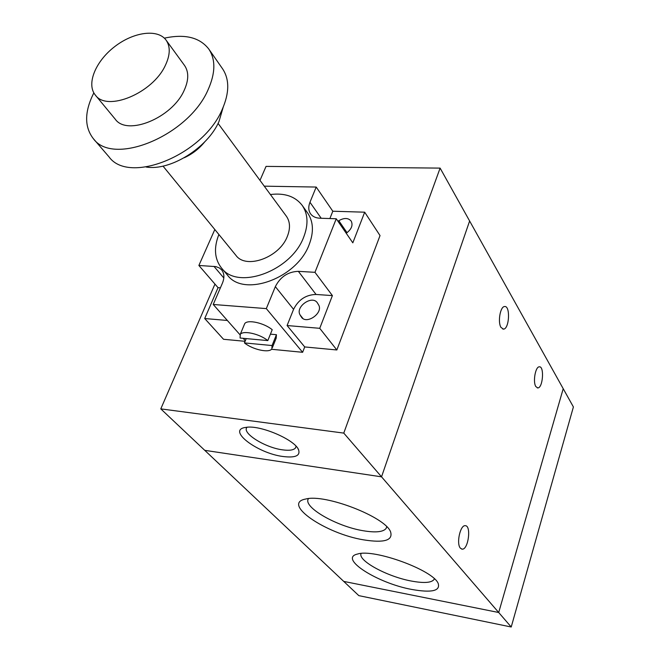 <?xml version="1.0" encoding="UTF-8"?>
<svg xmlns="http://www.w3.org/2000/svg" width="660" height="660" viewBox="0 0 660 660"><rect width="100%" height="100%" fill="white"/><g stroke="black" fill="none" stroke-linecap="round" stroke-linejoin="round"><path stroke-width="0.99" d="M343.769 433.1L381.538 476.834L469.623 220.993L381.538 476.834L204.749 450.334L343.728 581.402L498.704 612.505L511.219 627L573.4 406.948L440.113 168.11L343.769 433.1L160.792 408.878L214.962 284.089M160.792 408.878L204.749 450.334L381.538 476.834L498.704 612.505L343.728 581.402L358.817 595.634L511.219 627M283.156 456.522C257.408 453.395 226.248 429.759 245.767 427.416C259.677 424.537 295.334 439.799 298.642 449.971C300.374 455.804 295.21 457.99 283.156 456.522M247.005 427.317C241.428 432.935 265.097 447.711 282.686 449.864C289.327 450.763 293.593 450.136 295.465 447.991L296.084 446.259M259.99 180.362L266.046 166.394L440.113 168.11M460.416 548.196C456.134 543.856 460.202 524.898 465.217 525.69C471.562 525.327 468.353 549.953 462.14 549.161L460.416 548.196M535.837 386.57C532.727 381.959 535.417 366.613 539.286 366.82C544.508 365.929 542.957 388.063 537.801 387.94L535.837 386.57M501.014 327.451C497.566 322.286 500.239 306.537 504.537 306.537C510.51 305.291 509.429 328.993 503.522 329.134L501.014 327.451M363.833 539.888C325.809 533.857 281.036 503.423 305.712 499.034C324.976 493.573 385.358 516.937 390.58 531.844C393.154 540.416 384.236 543.097 363.833 539.888M308.5 498.613C302.173 506.707 336.427 526.474 363.322 530.755C375.639 532.802 383.245 532.018 386.141 528.413L386.727 526.746M411.799 589.454C377.429 583.25 338.036 558.195 357.58 554.037C373.849 548.468 433.447 570.232 438.215 583.522C440.418 590.972 431.607 592.952 411.799 589.454M361.094 553.476C357.505 560.554 387.288 576.683 411.403 581.056C423.901 583.357 431.45 582.83 434.057 579.48L434.354 578.77M498.704 612.505L563.211 388.699M218.881 234.498C213.634 247.822 214.492 258.984 221.479 267.993C237.715 290.59 291.439 270.988 303.724 237.031C308.525 224.507 308.022 213.955 302.206 205.384C295.226 196.375 284.633 192.761 270.418 194.535M302.206 205.384L307.601 212.949C313.409 221.512 313.945 232.031 309.202 244.505C297.091 278.305 243.705 297.668 227.461 275.096L221.479 267.993M163.012 166.097L235.909 255.337C245.998 269.676 279.56 257.532 287.372 236.329C290.491 228.36 290.152 221.653 286.366 216.208L218.072 123.395M184.272 157.732C192.316 154.052 199.114 148.78 204.682 141.908M146.14 167.021C170.107 171.188 207.587 147.923 218.98 121.531L223.171 107.291M93.827 92.87C84.439 111.598 84.257 126.835 93.291 138.592L109.015 156.865C128.931 184.973 203.23 154.96 222.197 109.477C229.457 92.928 229.581 79.365 222.568 68.805L208.783 49.03C199.65 37.348 184.841 33.726 164.365 38.164M93.291 138.592C113.075 166.65 188.43 135.77 208.024 89.875C215.507 73.169 215.762 59.557 208.783 49.03M95.337 95.065L115.244 119.188C127.042 136.323 172.078 117.992 184.099 90.527C188.801 80.264 188.941 71.907 184.528 65.456L166.114 40.169C157.781 28.561 133.411 31.96 114.543 46.744C95.527 61.339 86.163 84.1 95.337 95.065C107.019 112.134 152.848 93.118 165.363 65.365C170.255 54.986 170.503 46.588 166.114 40.169M300.902 316.412L300.094 314.944C295.053 306.941 311.916 294.888 317.262 302.676L318.524 304.763C323.722 312.667 306.884 324.918 301.438 317.204L302.099 317.905M337.969 221.265L338.803 220.704C344.116 217.668 348.241 217.775 351.17 221.042C353.141 225.109 351.615 229.094 346.591 232.996L346.219 233.244M219.632 311.726L217.948 309.82M316.206 187.052L332.805 211.225L364.683 212.19L352.82 242.839L336.253 218.765L319.82 218.212C315.661 218.006 312.576 216.538 310.555 213.807C308.41 210.589 308.212 206.745 309.961 202.265L316.206 187.052L264.256 186.161M332.805 211.225L329.876 218.551M220.399 287.826L218.047 287.661L198.874 265.468L215.935 266.623L219.4 267.968L221.628 269.874C224.334 273.331 224.606 277.736 222.453 283.082L213.221 304.474L266.318 308.608L275.344 286.63C280.351 276.82 288.024 271.722 298.361 271.342L314.968 272.324L332.401 295.597L316.058 294.467C305.893 294.739 298.402 299.698 293.568 309.342L287.092 325.537L319.737 328.317L332.401 295.597M227.353 320.463L204.707 318.533L218.047 287.661M271.532 349.28L302.626 352.3L304.714 346.937L336.847 349.973L380.028 235.579L364.683 212.19M245.091 341.311L223.534 339.281L204.707 318.533M198.874 265.468L214.822 229.523M244.431 342.92L272.068 345.543L271.854 348.934C269.057 353.24 252.632 349.602 244.431 342.92L246.221 338.588M270.418 334.158L276.433 334.702L272.068 345.543M276.433 334.702L276.202 338.135L272.423 347.531M240.083 338.019L240.248 334.389C243.037 330.132 259.693 333.844 267.811 340.601L240.083 338.019M244.117 325.083L244.736 323.606C247.549 319.267 264.157 322.921 272.217 329.711L267.811 340.601M336.253 218.765L314.968 272.324M336.847 349.973L319.737 328.317M304.714 346.937L287.092 325.537M302.626 352.3L266.318 308.608M252.046 347.391L250.569 346.698M245.322 340.766L243.144 338.299M239.992 334.744L213.221 304.474M300.094 314.944L302.973 318.549M338.803 220.704L347.036 232.691M309.961 202.265L321.197 218.254M213.964 266.359L223.822 277.976M275.344 286.63L293.568 309.342M298.361 271.342L316.058 294.467M298.642 449.98L298.023 448.784M295.465 447.991L296.076 446.383M461.637 549.07L462.14 549.161M537.289 387.882L537.801 387.94M502.821 329.076L503.522 329.134M386.141 528.404L386.71 526.73M434.057 579.48L434.288 578.721M244.736 323.606L240.248 334.389"/></g></svg>
